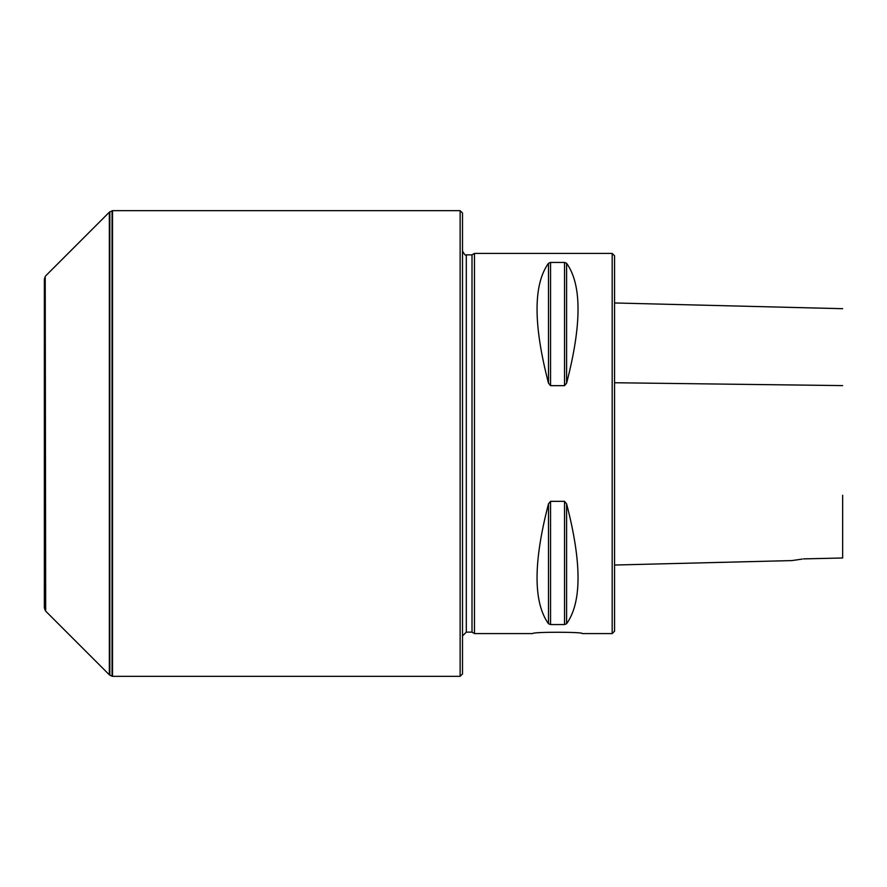 <?xml version="1.0" encoding="UTF-8"?>
<svg xmlns="http://www.w3.org/2000/svg" width="887" height="887" viewBox="0 0 887 887"><rect width="100%" height="100%" fill="white"/><g stroke="black" fill="none" stroke-linecap="round" stroke-linejoin="round"><path stroke-width="1.33" d="M45.215 276.533L45.681 611.143L45.215 276.533L44.35 279.261L44.35 607.739L44.35 324.709M612.185 633.573L612.185 253.427L614.569 255.8L614.569 631.2L612.185 633.573L582.249 633.573C583.779 631.821 531.302 631.821 532.832 633.573L474.478 633.573L472.006 632.143L466.307 632.143L462.504 635.946M460.131 210.662L462.504 213.035L462.504 673.965L460.131 676.337L460.131 210.662L112.538 210.662L112.538 676.337L460.131 676.337M466.307 632.143L466.307 254.857L472.006 254.857L472.006 632.143M472.006 254.857L474.478 253.427L474.478 633.573M566.593 503.838C581.85 562.491 581.85 602.461 566.593 623.738L564.542 624.559L550.55 624.559L548.488 623.738C533.231 602.461 533.231 562.491 548.488 503.838L550.55 501.343L564.542 501.343L566.593 503.838L566.593 623.738M550.55 501.343L550.55 624.559M566.593 263.262C581.85 284.539 581.85 324.509 566.593 383.162L564.542 385.657L550.55 385.657L548.488 383.162C533.231 324.509 533.231 284.539 548.488 263.262L550.55 262.441L564.542 262.441L566.593 263.262L566.593 383.162M532.832 633.573C531.302 631.821 583.779 631.821 582.249 633.573M45.681 611.143L109.356 674.819L109.356 212.181L112.538 210.662M45.681 275.857L109.356 212.181M803.445 558.888C788.986 561.061 788.986 561.061 803.445 558.888L842.65 558.001L842.65 548.986M614.569 565.03L791.858 560.584L802.192 559.098M842.65 495.268L842.65 558.001M564.542 501.343L564.542 624.559M548.488 503.838L548.488 623.738M564.542 385.657L564.542 262.441M550.55 385.657L550.55 262.441M548.488 383.162L548.488 263.262M109.356 674.819L112.061 676.249L112.061 210.751M109.833 675.218L109.833 211.782M614.569 382.74L842.65 385.601M466.307 254.857C465.753 255.955 464.489 254.691 462.504 251.054M612.185 253.427L474.478 253.427M45.215 610.467L44.35 607.739M614.569 302.966L842.65 308.698"/></g></svg>
